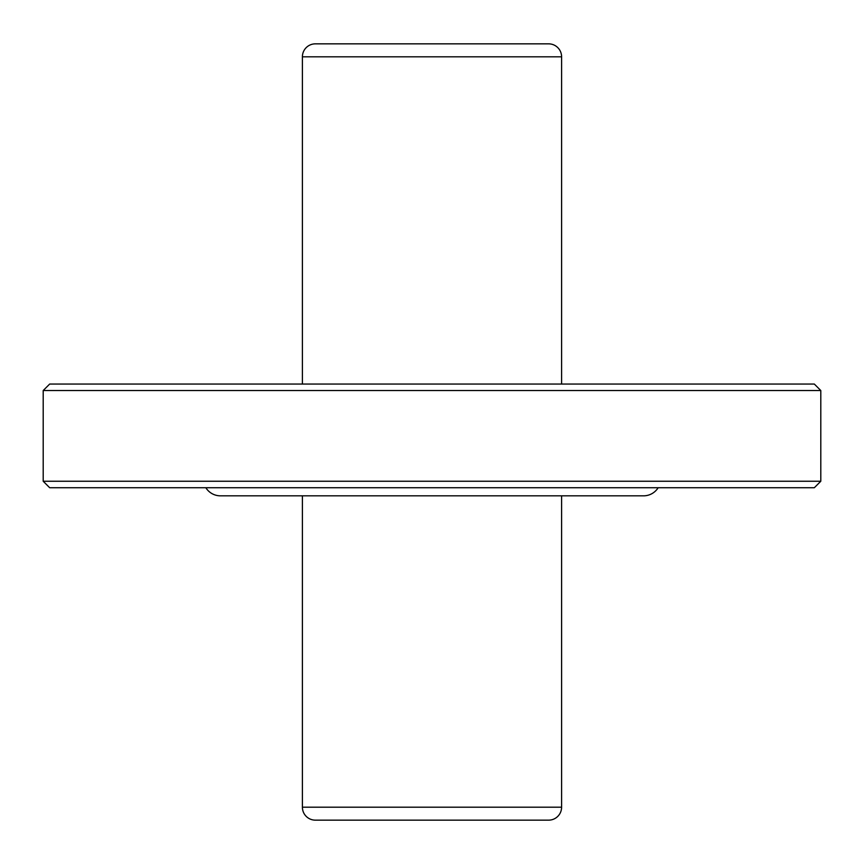 <?xml version="1.0" encoding="UTF-8"?>
<svg xmlns="http://www.w3.org/2000/svg" width="864" height="864" viewBox="0 0 864 864"><rect width="100%" height="100%" fill="white"/><g stroke="black" fill="none" stroke-linecap="round" stroke-linejoin="round"><path stroke-width="1.3" d="M43.2 390.528L49.68 384.048L814.32 384.048L820.8 390.528L43.2 390.528L43.2 481.248L820.8 481.248L814.32 487.728L49.68 487.728L43.2 481.248M820.8 390.528L820.8 481.248M561.6 384.048L561.6 56.808A12.96 12.96 0 0 0 548.64 43.848L315.36 43.848A12.96 12.96 0 0 0 302.4 56.808L302.4 384.048M336.096 43.848L351.648 43.848M512.352 43.848L527.904 43.848M302.4 807.192L561.6 807.192A12.96 12.96 0 0 1 548.64 820.152L315.36 820.152A12.96 12.96 0 0 1 302.4 807.192L302.4 495.828M561.6 807.192L561.6 495.828M512.352 820.152L527.904 820.152M205.848 487.728A17.172 17.172 0 0 0 220.439 495.828L643.572 495.828A17.172 17.172 0 0 0 658.152 487.728M561.6 56.808L302.4 56.808"/></g></svg>
